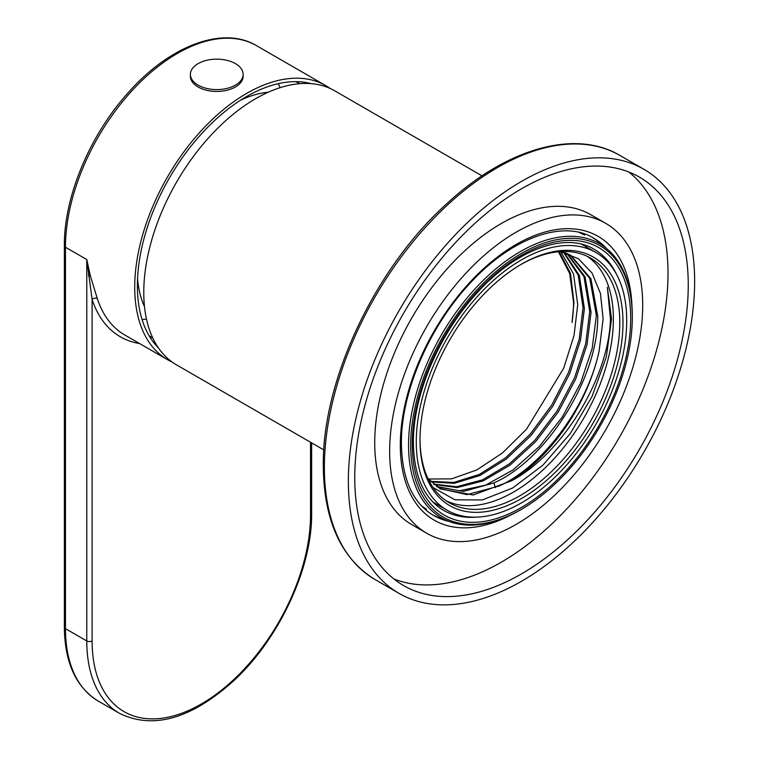 <?xml version="1.0" encoding="UTF-8"?>
<svg xmlns="http://www.w3.org/2000/svg" width="759" height="759" viewBox="0 0 759 759"><rect width="100%" height="100%" fill="white"/><g stroke="black" fill="none" stroke-linecap="round" stroke-linejoin="round"><path stroke-width="1.14" d="M626.716 320.592A148.802 85.909 -60 0 1 561.764 470.343A148.802 85.909 -60 0 1 447.098 510.209A148.802 85.909 -60 0 1 416.283 442.089A148.802 85.909 -60 0 1 481.234 292.338A148.802 85.909 -60 0 1 595.9 252.481A148.802 85.909 -60 0 1 626.716 320.592M622.987 322.746A143.527 82.864 120 0 0 521.499 264.151L521.499 264.151A143.527 82.864 120 0 0 420.012 439.935A143.527 82.864 120 0 0 521.499 498.53A143.527 82.864 120 0 0 622.987 322.746M420.012 439.006A141.269 81.564 120 0 0 449.262 502.762A141.269 81.564 120 0 0 519.896 495.76A141.269 81.564 120 0 0 619.79 322.746A141.269 81.564 120 0 0 590.53 258.079A141.269 81.564 120 0 0 520.693 264.625M587.267 256.362A141.269 81.564 -60 0 1 613.395 319.055A141.269 81.564 -60 0 1 553.814 458.996A141.269 81.564 -60 0 1 446.14 500.788M560.227 251.608L578.33 258.686L592.011 272.946L600.464 293.515L603.111 319.055L599.145 350.962A133.736 77.209 120 0 1 511.718 480.722C562.542 453.569 608.936 377.678 610.435 319.055L607.342 287.168L611.555 319.055L606.299 357.034L592.096 396.378L570.265 433.588L542.951 465.125L512.667 487.999L482.316 499.953L454.945 499.811L433.038 487.534M511.718 480.722L473.199 494.991L440.438 488.967L427.858 478.369M565.332 252.728L570.844 255.413L590.91 278.724L597.712 316.152C598.633 376.445 547.59 459.242 493.862 482.933L463.531 491.424L437.193 486.908M439.784 488.578L467.136 494.602L499.185 486.007C543.311 466.073 587.466 406.093 599.145 350.962M436.558 486.462L459.461 490.788L485.646 485.134L512.999 469.963L539.317 446.539L562.457 416.795L580.569 383.181L592.181 348.428L596.375 315.383L589.771 278.392L570.17 255.033M430.609 481.377L453.749 482.449L479.346 474.413L505.494 457.886L530.247 434.129L551.784 404.945L568.51 372.517L579.202 339.264L583.054 307.689L578.197 275.156L563.51 252.263M433.503 484.062L456.557 486.737L482.477 479.859L509.242 463.977L534.791 440.362L557.125 410.885L574.544 377.849L585.692 343.846L589.715 311.541L583.956 276.599L566.726 253.316M567.419 253.639L585.104 276.893L591.043 312.31L587.049 344.539L575.853 378.665L558.33 411.862L535.797 441.491L510.095 465.106L483.179 480.893L457.193 487.563L434.11 484.565M564.136 252.415L579.335 275.384L584.392 308.458L580.512 340.136L569.686 373.675L552.865 406.122L531.063 435.486L506.244 459.11L479.897 475.542L454.29 483.322L431.178 481.937M560.778 251.703L573.519 274.018L577.732 304.615L574.022 335.544L563.719 368.162L526.518 429.205L502.505 452.924L476.87 469.925L451.558 478.853L428.418 479.024M558.453 251.751L569.677 273.572L573.538 302.196A133.736 77.209 120 0 1 572.02 322.537M572.03 322.509L573.927 302.424L570.512 273.487L559.26 251.684M482.031 175.86L334.766 90.843A158.223 91.346 120 0 0 212.843 133.223A158.223 91.346 120 0 0 143.774 292.452A158.223 91.346 120 0 0 176.543 364.88L323.808 449.907M521.499 509.298L520.437 509.915A158.223 91.346 -60 0 1 520.427 509.915A158.223 91.346 -60 0 1 441.321 517.752A158.223 91.346 -60 0 1 408.551 445.315A158.223 91.346 -60 0 1 520.427 251.542A158.223 91.346 -60 0 1 599.544 243.705A158.223 91.346 -60 0 1 632.313 316.133L632.313 317.366A156.715 90.482 -60 0 1 521.499 509.298L521.499 509.298A156.715 90.482 -60 0 1 410.685 445.315A156.715 90.482 -60 0 1 521.499 253.392A156.715 90.482 -60 0 1 632.313 317.366M137.55 278.743A133.736 77.209 120 0 0 144.495 306.636M268.297 92.209A133.736 77.209 120 0 0 240.66 100.131M444.404 519.393A160.102 92.437 -60 0 1 432.156 514.602M592.229 237.339A160.102 92.437 -60 0 1 602.504 245.546M642.693 305.213A178.934 103.309 -60 0 1 564.592 485.295A178.934 103.309 -60 0 1 426.7 533.235A178.934 103.309 -60 0 1 389.642 451.32A178.934 103.309 -60 0 1 467.753 271.238A178.934 103.309 -60 0 1 605.635 223.298A178.934 103.309 -60 0 1 642.693 305.213M605.635 223.298L590.72 214.693A178.934 103.309 120 0 0 452.829 262.633A178.934 103.309 120 0 0 374.728 442.706A178.934 103.309 120 0 0 411.786 524.621L426.7 533.235M628.85 172.027A235.821 136.155 -60 0 1 668.005 273.382A235.821 136.155 -60 0 1 571.622 503.587A235.821 136.155 -60 0 1 393.902 578.975M688.252 285.071A235.821 136.155 120 0 0 639.41 177.113A235.821 136.155 120 0 0 457.686 240.29A235.821 136.155 120 0 0 354.747 477.62A235.821 136.155 120 0 0 403.589 585.569A235.821 136.155 120 0 0 585.312 522.391A235.821 136.155 120 0 0 688.252 285.071M694.637 281.38A244.863 141.373 -60 0 1 587.76 527.799A244.863 141.373 -60 0 1 399.063 593.396A244.863 141.373 -60 0 1 348.353 481.31A244.863 141.373 -60 0 1 455.239 234.882A244.863 141.373 -60 0 1 643.926 169.285A244.863 141.373 -60 0 1 694.637 281.38M172.151 362.043A158.223 91.346 -60 0 1 167.492 359.652A158.223 91.346 -60 0 1 134.722 287.225A158.223 91.346 -60 0 1 246.599 93.442A158.223 91.346 -60 0 1 325.706 85.606A158.223 91.346 -60 0 1 330.108 88.452M139.571 343.533A161.99 93.518 120 0 1 92.105 299.407A3.767 2.732 -18 0 1 97.304 298.553L90.368 275.991L86.773 259.54L92.105 299.407L92.105 640.947A154.447 89.173 120 0 0 92.105 642.199A154.447 89.173 -60 0 0 201.856 703.688A154.447 89.173 -60 0 0 310.526 514.839L310.526 442.231M311.199 83.651A154.447 89.173 120 0 0 307.793 82.845A154.447 89.173 120 0 0 246.599 96.526A154.447 89.173 120 0 0 150.13 219.199A154.447 89.173 120 0 0 156.136 345.516A154.447 89.173 120 0 0 158.536 348.068M149.049 335.658A146.914 84.828 120 0 0 152.834 338.134M299.748 83.67A146.914 84.828 120 0 0 295.716 81.64M278.297 83.651A146.914 84.828 -60 0 1 280.043 87.702M146.468 319.065A146.914 84.828 -60 0 1 142.085 319.577M235.413 63.614A26.366 15.227 180 0 1 243.136 74.373A26.366 15.227 180 0 1 226.856 88.442A26.366 15.227 180 0 1 198.118 85.141A26.366 15.227 180 0 1 190.395 74.373A26.366 15.227 180 0 1 206.676 60.312A26.366 15.227 180 0 1 235.413 63.614M190.395 74.373L190.395 76.223A26.366 15.227 0 0 0 198.118 86.991A26.366 15.227 0 0 0 226.856 90.283A26.366 15.227 0 0 0 243.136 76.223L243.136 74.373M495.418 487.705L493.862 482.933M630.71 317.224A154.447 89.173 -60 0 1 630.71 318.287A154.447 89.173 120 0 1 521.955 507.183A154.447 89.173 120 0 1 412.289 445.467A154.447 89.173 -60 0 1 412.279 444.394A154.447 89.173 120 0 1 521.035 255.498A154.447 89.173 120 0 1 630.71 317.224M616.659 274.568A150.68 87 120 0 0 594.174 249.313C565.683 231.59 515.864 249.275 476.32 293.742C438.617 334.71 412.877 395.913 413.389 442.858C413.978 476.159 424.015 498.644 443.493 510.304A150.68 87 120 0 0 476.614 517.145M606.555 248.544A160.102 92.437 120 0 0 593.557 238.079C563.169 219.209 510.228 238.041 468.227 285.27C428.19 328.77 400.866 393.75 401.397 443.626C402.014 479.024 412.697 502.942 433.455 515.38A160.102 92.437 120 0 0 449.024 521.405M631.943 305.934A163.868 94.609 120 0 0 514.185 245.631A163.868 94.609 120 0 0 400.297 444.262A163.868 94.609 -60 0 0 400.297 445.163A163.868 94.609 120 0 0 511.414 514.697M375.088 579.563C341.114 558.558 323.846 520.683 323.277 465.931C322.148 380.306 375.031 268.221 446.785 203.716C506.12 148.574 574.999 128.669 619.951 155.443A244.863 141.373 120 0 0 431.624 220.66A244.863 141.373 120 0 0 324.378 466.548A244.863 141.373 120 0 0 324.378 467.468A244.863 141.373 120 0 0 375.088 579.563L399.063 593.396M65.464 247.235A3.767 2.173 180 0 1 64.363 245.698C63.917 197.236 89.6 135.586 127.664 93.291C168.925 46.071 222.615 25.294 256.447 45.625A158.223 91.346 120 0 0 135.064 87.446A158.223 91.346 120 0 0 65.473 245.897A158.223 91.346 120 0 0 65.464 247.235L65.464 628.642A158.223 91.346 120 0 0 98.234 701.069C75.976 687.256 64.686 662.598 64.363 627.105A3.767 2.173 0 0 0 65.464 628.642L86.773 640.947L86.773 259.54L65.464 247.235M97.304 298.553A158.223 91.346 120 0 0 106.991 318.419A158.223 91.346 120 0 0 124.865 335.051L167.492 359.652M90.368 275.991L88.585 275.764M98.234 701.069L119.543 713.375A158.223 91.346 -60 0 1 86.782 642.275A158.223 91.346 -60 0 1 86.773 640.947A3.767 2.173 0 0 0 92.105 640.947M310.526 514.839A3.767 2.173 0 0 0 311.636 513.302L311.636 442.877M90.131 275.071L88.461 274.843M432.858 501.984L447.098 510.209M581.65 244.256L595.9 252.481M619.951 155.443L643.926 169.285M426.406 509.137L421.549 505.921M579.411 232.491L584.62 235.091M256.447 45.625L325.706 85.606M64.363 245.698L64.363 627.105M119.543 713.375C152.957 729.665 190.746 719.048 232.909 681.497C278.743 639.828 312.328 568.244 311.636 513.302"/></g></svg>
